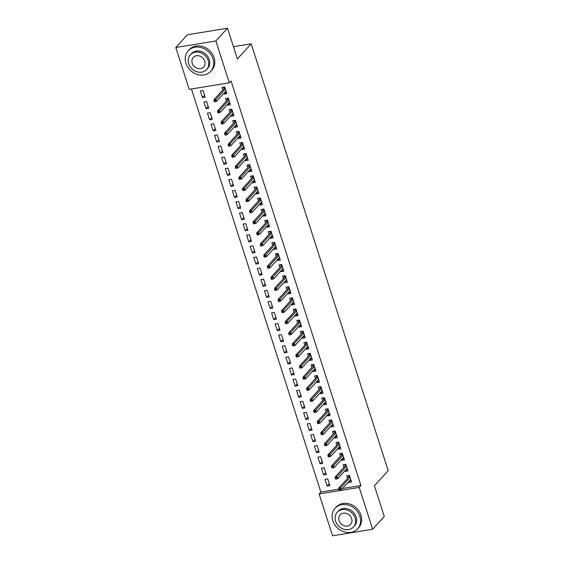 <?xml version="1.0" encoding="UTF-8"?>
<svg xmlns="http://www.w3.org/2000/svg" width="564" height="564" viewBox="0 0 564 564"><rect width="100%" height="100%" fill="white"/><g stroke="black" fill="none" stroke-linecap="round" stroke-linejoin="round"><path stroke-width="0.85" d="M191.436 88.985L320.853 492.069L319.132 493.965L359.212 487.416L372.642 529.251L332.563 535.8L319.132 493.965M189.222 89.345L175.792 47.51L215.871 40.96L229.301 82.795L189.222 89.345M215.871 40.96L227.511 28.2L187.431 34.749L175.792 47.51M227.511 28.2L237.381 58.938L251.177 43.816L233.454 46.713M251.177 43.816L388.208 470.63L374.411 485.752L384.281 516.49L372.642 529.251M206.036 108.697L208.743 108.26L206.6 101.598L203.893 102.042L206.036 108.697L208.144 106.392M229.52 103.163L227.701 105.158L230.408 104.721L228.265 98.058L225.558 98.503L226.39 101.097M227.701 105.158L227.468 104.439M213.157 130.897L215.864 130.453L213.728 123.791L211.021 124.235L213.157 130.897L215.265 128.585M236.647 125.356L234.821 127.358L237.529 126.914L235.392 120.252L232.685 120.696L233.517 123.29M234.821 127.358L234.589 126.632M220.284 153.091L222.992 152.647L220.855 145.991L218.148 146.428L220.284 153.091L222.392 150.778M243.775 147.549L241.949 149.552L244.656 149.107L242.52 142.452L239.813 142.889L240.645 145.484M241.949 149.552L241.716 148.825M227.412 175.284L230.119 174.84L227.983 168.185L225.276 168.629L227.412 175.284L229.52 172.972M250.902 169.743L249.076 171.745L251.784 171.301L249.648 164.646L246.94 165.09L247.772 167.677M249.076 171.745L248.844 171.019M234.539 197.478L237.247 197.04L235.11 190.378L232.403 190.822L234.539 197.478L236.647 195.172M258.03 191.943L256.204 193.938L258.911 193.501L256.775 186.839L254.061 187.283L254.9 189.878M256.204 193.938L255.971 193.219M241.667 219.678L244.374 219.234L242.231 212.572L239.524 213.016L241.667 219.678L243.775 217.366M265.151 214.137L263.332 216.139L266.039 215.695L263.896 209.032L261.188 209.477L262.02 212.071M263.332 216.139L263.099 215.413M248.787 241.871L251.495 241.427L249.358 234.772L246.651 235.209L248.787 241.871L250.895 239.559M272.278 236.33L270.452 238.332L273.159 237.888L271.023 231.233L268.316 231.67L269.148 234.264M270.452 238.332L270.219 237.606M255.915 264.065L258.622 263.621L256.486 256.965L253.779 257.41L255.915 264.065L258.023 261.752M279.406 258.523L277.58 260.526L280.287 260.082L278.151 253.426L275.443 253.87L276.275 256.458M277.58 260.526L277.347 259.8M263.043 286.258L265.75 285.821L263.614 279.159L260.906 279.603L263.043 286.258L265.151 283.953M286.533 280.724L284.707 282.719L287.414 282.282L285.278 275.62L282.571 276.064L283.403 278.658M284.707 282.719L284.475 282M270.17 308.459L272.877 308.014L270.741 301.352L268.027 301.796L270.17 308.459L272.278 306.146M293.654 302.917L291.835 304.92L294.542 304.475L292.406 297.813L289.692 298.257L290.523 300.852M291.835 304.92L291.602 304.193M277.291 330.652L280.005 330.208L277.862 323.553L275.154 323.99L277.291 330.652L279.406 328.34M300.781 325.111L298.955 327.113L301.669 326.669L299.526 320.014L296.819 320.451L297.651 323.045M298.955 327.113L298.73 326.387M284.418 352.845L287.125 352.401L284.989 345.746L282.282 346.19L284.418 352.845L286.526 350.533M307.909 347.304L306.083 349.306L308.79 348.862L306.654 342.207L303.947 342.651L304.779 345.238M306.083 349.306L305.85 348.58M291.546 375.039L294.253 374.602L292.117 367.939L289.41 368.384L291.546 375.039L293.654 372.733M315.036 369.505L313.21 371.5L315.918 371.063L313.781 364.4L311.074 364.845L311.906 367.439M313.21 371.5L312.978 370.781M298.673 397.239L301.38 396.795L299.244 390.133L296.537 390.577L298.673 397.239L300.781 394.927M322.164 391.698L320.338 393.7L323.045 393.256L320.909 386.594L318.202 387.038L319.034 389.632M320.338 393.7L320.105 392.974M305.801 419.433L308.508 418.989L306.372 412.333L303.658 412.77L305.801 419.433L307.909 417.12M329.284 413.891L327.465 415.894L330.173 415.449L328.036 408.794L325.322 409.231L326.154 411.826M327.465 415.894L327.233 415.167M312.921 441.626L315.636 441.182L313.492 434.527L310.785 434.971L312.921 441.626L315.029 439.314M336.412 436.085L334.586 438.087L337.3 437.643L335.157 430.988L332.45 431.432L333.282 434.019M334.586 438.087L334.353 437.361M320.049 463.819L322.756 463.382L320.62 456.72L317.913 457.164L320.049 463.819L322.157 461.514M343.539 458.285L341.713 460.28L344.421 459.843L342.285 453.181L339.577 453.625L340.409 456.22M341.713 460.28L341.481 459.561M327.176 486.02L329.884 485.576L327.747 478.914L325.04 479.358L327.176 486.02L329.284 483.708M350.667 480.479L348.841 482.481L351.548 482.037L349.412 475.374L346.705 475.819L347.537 478.413M348.841 482.481L348.608 481.755M320.853 492.069L338.71 489.157M342.411 488.551L360.932 485.526L231.028 80.906L229.301 82.795M347.1 469.382L345.281 471.384L347.988 470.94L345.852 464.278L343.138 464.722L343.969 467.316M345.281 471.384L345.048 470.658M323.616 474.916L326.323 474.479L324.187 467.817L321.473 468.261L323.616 474.916L325.724 472.611M339.979 447.189L338.153 449.184L340.86 448.747L338.724 442.084L336.017 442.529L336.849 445.116M338.153 449.184L337.921 448.465M316.489 452.723L319.196 452.279L317.06 445.623L314.352 446.068L316.489 452.723L318.597 450.41M332.852 424.988L331.026 426.99L333.733 426.546L331.597 419.891L328.89 420.335L329.721 422.922M331.026 426.99L330.793 426.264M309.361 430.529L312.068 430.085L309.932 423.43L307.225 423.867L309.361 430.529L311.469 428.217M325.724 402.795L323.898 404.797L326.605 404.353L324.469 397.698L321.762 398.135L322.594 400.729M323.898 404.797L323.666 404.071M302.233 408.336L304.941 407.892L302.805 401.23L300.097 401.674L302.233 408.336L304.341 406.024M318.597 380.601L316.771 382.603L319.485 382.159L317.342 375.497L314.634 375.941L315.466 378.536M316.771 382.603L316.538 381.877M295.106 386.136L297.82 385.698L295.677 379.036L292.97 379.48L295.106 386.136L297.221 383.83M311.469 358.408L309.65 360.403L312.357 359.966L310.221 353.304L307.507 353.748L308.339 356.335M309.65 360.403L309.417 359.684M287.985 363.942L290.693 363.498L288.556 356.843L285.842 357.287L287.985 363.942L290.093 361.63M304.349 336.207L302.523 338.21L305.23 337.765L303.094 331.11L300.386 331.554L301.218 334.142M302.523 338.21L302.29 337.483M280.858 341.749L283.565 341.305L281.429 334.649L278.722 335.087L280.858 341.749L282.966 339.436M297.221 314.014L295.395 316.016L298.102 315.572L295.966 308.917L293.259 309.354L294.091 311.948M295.395 316.016L295.162 315.29M273.73 319.555L276.438 319.111L274.301 312.449L271.594 312.893L273.73 319.555L275.838 317.243M290.093 291.821L288.267 293.823L290.975 293.379L288.838 286.716L286.131 287.161L286.963 289.755M288.267 293.823L288.035 293.097M266.603 297.355L269.31 296.918L267.174 290.256L264.467 290.7L266.603 297.355L268.711 295.05M282.966 269.627L281.14 271.622L283.854 271.185L281.711 264.523L279.004 264.967L279.836 267.555M281.14 271.622L280.914 270.903M259.482 275.161L262.189 274.717L260.046 268.062L257.339 268.506L259.482 275.161L261.59 272.849M275.845 247.427L274.019 249.429L276.727 248.985L274.59 242.33L271.876 242.774L272.715 245.361M274.019 249.429L273.787 248.703M252.355 252.968L255.062 252.524L252.926 245.869L250.212 246.306L252.355 252.968L254.463 250.656M268.718 225.233L266.892 227.236L269.599 226.791L267.463 220.136L264.756 220.573L265.588 223.168M266.892 227.236L266.659 226.509M245.227 230.775L247.934 230.331L245.798 223.668L243.091 224.112L245.227 230.775L247.335 228.462M261.59 203.04L259.764 205.042L262.471 204.598L260.335 197.936L257.628 198.38L258.46 200.974M259.764 205.042L259.532 204.316M238.1 208.574L240.807 208.137L238.671 201.475L235.963 201.919L238.1 208.574L240.208 206.269M254.463 180.847L252.637 182.842L255.344 182.405L253.208 175.742L250.501 176.187L251.332 178.774M252.637 182.842L252.404 182.123M230.972 186.381L233.679 185.937L231.543 179.281L228.836 179.726L230.972 186.381L233.08 184.068M247.335 158.646L245.516 160.648L248.223 160.204L246.08 153.549L243.373 153.993L244.205 156.581M245.516 160.648L245.284 159.922M223.852 164.187L226.559 163.743L224.416 157.088L221.708 157.525L223.852 164.187L225.96 161.875M240.215 136.453L238.389 138.455L241.096 138.011L238.96 131.356L236.245 131.793L237.084 134.387M238.389 138.455L238.156 137.729M216.724 141.994L219.431 141.55L217.295 134.888L214.588 135.332L216.724 141.994L218.832 139.682M233.087 114.259L231.261 116.262L233.968 115.817L231.832 109.155L229.125 109.599L229.957 112.194M231.261 116.262L231.028 115.535M209.596 119.794L212.304 119.356L210.168 112.694L207.46 113.138L209.596 119.794L211.704 117.488M225.96 92.066L224.134 94.061L226.841 93.624L224.705 86.962L221.997 87.406L222.829 89.993M224.134 94.061L223.901 93.342M202.469 97.6L205.176 97.156L203.04 90.501L200.333 90.945L202.469 97.6L204.577 95.288M360.932 485.526L359.212 487.416M349.807 480.443L351.027 480.422M348.242 475.565L348.524 476.446L349.694 476.256M349.863 476.777L348.876 476.94L348.524 476.446L348.735 477.095M348.876 476.94L338.682 488.114L340.635 487.797L350.075 477.447M339.782 488.925L338.696 489.101L339.056 490.215L340.134 490.038L339.782 488.925L340.635 487.797L341.276 489.799L350.716 479.442M338.682 488.114L338.696 489.101M340.134 490.038L341.276 489.799M346.247 469.347L347.466 469.319M344.682 464.468L344.964 465.349L346.134 465.159M346.296 465.681L345.316 465.843L344.964 465.349L345.168 465.998M345.316 465.843L335.122 477.017L337.068 476.7L346.515 466.35M336.214 477.828L335.136 478.004L335.488 479.118L336.574 478.942L336.214 477.828L337.068 476.7L337.709 478.695L347.156 468.346M335.122 477.017L335.136 478.004M336.574 478.942L337.709 478.695M342.679 458.243L343.906 458.222M341.114 453.371L341.396 454.253L342.567 454.062M342.736 454.584L341.756 454.746L341.396 454.253L341.608 454.901M341.756 454.746L331.554 465.92L333.507 465.603L342.947 455.254M332.654 466.731L331.569 466.907L331.928 468.021L333.014 467.845L332.654 466.731L333.507 465.603L334.149 467.598L343.589 457.249M331.554 465.92L331.569 466.907M333.014 467.845L334.149 467.598M359.895 516.307A15.242 12.972 -137.6 0 0 348.785 505.231A15.242 12.972 -137.6 0 0 335.101 508.249A15.242 12.972 -137.6 0 0 332.816 520.727A15.242 12.972 -137.6 0 0 343.927 531.803A15.242 12.972 -137.6 0 0 357.618 528.792A15.242 12.972 -137.6 0 0 359.895 516.307M357.618 528.792L358.69 527.608A15.242 12.972 -137.6 0 0 360.974 515.122A15.242 12.972 -137.6 0 0 349.863 504.054A15.242 12.972 -137.6 0 0 336.179 507.064L335.101 508.249M337.258 512.211L338.252 511.125A10.97 9.341 42.4 0 1 348.108 508.954A10.97 9.341 42.4 0 1 356.11 516.927A10.97 9.341 42.4 0 1 354.46 525.916L353.473 527.002A10.97 9.341 -137.6 0 0 355.116 518.013A10.97 9.341 -137.6 0 0 347.114 510.039A10.97 9.341 -137.6 0 0 337.258 512.211A10.97 9.341 -137.6 0 0 335.615 521.199A10.97 9.341 -137.6 0 0 343.617 529.173A10.97 9.341 -137.6 0 0 353.473 527.002M339.084 520.635A7.071 6.021 -137.6 0 0 344.237 525.768A7.071 6.021 -137.6 0 0 350.589 524.372A7.071 6.021 -137.6 0 0 351.647 518.577A7.071 6.021 -137.6 0 0 346.493 513.444A7.071 6.021 -137.6 0 0 340.141 514.84A7.071 6.021 -137.6 0 0 339.084 520.635M213.03 58.867A15.242 12.972 -137.6 0 0 201.919 47.792A15.242 12.972 -137.6 0 0 188.228 50.809A15.242 12.972 -137.6 0 0 185.951 63.288A15.242 12.972 -137.6 0 0 197.062 74.363A15.242 12.972 -137.6 0 0 210.746 71.346A15.242 12.972 -137.6 0 0 213.03 58.867M210.746 71.346L211.824 70.169A15.242 12.972 -137.6 0 0 214.108 57.683A15.242 12.972 -137.6 0 0 202.998 46.608A15.242 12.972 -137.6 0 0 189.307 49.625L188.228 50.809M190.392 54.771L191.386 53.679A10.97 9.341 42.4 0 1 201.235 51.514A10.97 9.341 42.4 0 1 209.237 59.481A10.97 9.341 42.4 0 1 207.594 68.47L206.6 69.555A10.97 9.341 -137.6 0 0 208.243 60.574A10.97 9.341 -137.6 0 0 200.248 52.6A10.97 9.341 -137.6 0 0 190.392 54.771A10.97 9.341 -137.6 0 0 188.75 63.753A10.97 9.341 -137.6 0 0 196.744 71.727A10.97 9.341 -137.6 0 0 206.6 69.555M192.211 63.189A7.071 6.021 -137.6 0 0 197.372 68.329A7.071 6.021 -137.6 0 0 203.724 66.926A7.071 6.021 -137.6 0 0 204.781 61.138A7.071 6.021 -137.6 0 0 199.621 55.998A7.071 6.021 -137.6 0 0 193.276 57.401A7.071 6.021 -137.6 0 0 192.211 63.189M339.119 447.146L340.339 447.125M337.554 442.275L337.836 443.156L339.006 442.966M339.175 443.487L338.188 443.649L337.836 443.156L338.047 443.805M338.188 443.649L327.994 454.824L329.94 454.506L339.387 444.157M329.094 455.634L328.008 455.811L328.368 456.918L329.447 456.741L329.094 455.634L329.94 454.506L330.582 456.502L340.029 446.152M327.994 454.824L328.008 455.811M329.447 456.741L330.582 456.502M335.552 436.05L336.778 436.028M333.994 431.178L334.276 432.059L335.439 431.869M335.608 432.391L334.628 432.553L334.276 432.059L334.48 432.708M334.628 432.553L324.427 443.727L326.38 443.41L335.827 433.053M325.527 444.538L324.448 444.714L324.801 445.821L325.886 445.645L325.527 444.538L326.38 443.41L327.021 445.405L336.468 435.055M324.427 443.727L324.448 444.714M325.886 445.645L327.021 445.405M331.992 424.953L333.218 424.932M330.426 420.081L330.708 420.963L331.879 420.772M332.048 421.294L331.061 421.449L330.708 420.963L330.92 421.611M331.061 421.449L320.867 432.63L322.819 432.313L332.259 421.957M321.966 433.441L320.881 433.617L321.24 434.724L322.319 434.548L321.966 433.441L322.819 432.313L323.461 434.308L332.901 423.959M320.867 432.63L320.881 433.617M322.319 434.548L323.461 434.308M328.431 413.856L329.651 413.835M326.866 408.985L327.148 409.866L328.318 409.668M328.481 410.197L327.501 410.352L327.148 409.866L327.353 410.514M327.501 410.352L317.306 421.534L319.252 421.209L328.699 410.86M318.399 422.344L317.32 422.521L317.673 423.627L318.759 423.451L318.399 422.344L319.252 421.209L319.894 423.211L329.341 412.855M317.306 421.534L317.32 422.521M318.759 423.451L319.894 423.211M324.864 402.759L326.091 402.738M323.299 397.888L323.581 398.762L324.751 398.572M324.92 399.093L323.94 399.256L323.581 398.762L323.792 399.418M323.94 399.256L313.739 410.437L315.692 410.113L325.132 399.763M314.839 411.241L313.753 411.424L314.113 412.531L315.198 412.354L314.839 411.241L315.692 410.113L316.333 412.115L325.773 401.758M313.739 410.437L313.753 411.424M315.198 412.354L316.333 412.115M321.304 391.663L322.523 391.642M319.739 386.784L320.021 387.665L321.191 387.475M321.36 387.997L320.373 388.159L320.021 387.665L320.232 388.314M320.373 388.159L310.179 399.333L312.125 399.016L321.572 388.666M311.279 400.144L310.193 400.32L310.553 401.434L311.631 401.258L311.279 400.144L312.125 399.016L312.766 401.018L322.213 390.662M310.179 399.333L310.193 400.32M311.631 401.258L312.766 401.018M317.743 380.566L318.963 380.538M316.178 375.687L316.46 376.569L317.624 376.378M317.793 376.9L316.813 377.062L316.46 376.569L316.665 377.217M316.813 377.062L306.612 388.236L308.564 387.919L318.011 377.57M307.711 389.047L306.633 389.223L306.985 390.337L308.071 390.161L307.711 389.047L308.564 387.919L309.206 389.914L318.653 379.565M306.612 388.236L306.633 389.223M308.071 390.161L309.206 389.914M314.176 369.462L315.403 369.441M312.611 364.591L312.893 365.472L314.063 365.282M314.233 365.803L313.246 365.966L312.893 365.472L313.105 366.121M313.246 365.966L303.051 377.14L305.004 376.822L314.444 366.473M304.151 377.95L303.065 378.127L303.425 379.241L304.504 379.064L304.151 377.95L305.004 376.822L305.646 378.818L315.086 368.468M303.051 377.14L303.065 378.127M304.504 379.064L305.646 378.818M310.616 358.366L311.836 358.344M309.051 353.494L309.333 354.375L310.503 354.185M310.665 354.707L309.685 354.869L309.333 354.375L309.537 355.024M309.685 354.869L299.491 366.043L301.437 365.726L310.884 355.376M300.584 366.854L299.505 367.03L299.858 368.137L300.943 367.961L300.584 366.854L301.437 365.726L302.078 367.721L311.525 357.372M299.491 366.043L299.505 367.03M300.943 367.961L302.078 367.721M307.049 347.269L308.275 347.248M305.484 342.397L305.766 343.279L306.936 343.088M307.105 343.61L306.125 343.772L305.766 343.279L305.977 343.927M306.125 343.772L295.924 354.946L297.877 354.629L307.317 344.273M297.024 355.757L295.938 355.933L296.297 357.04L297.383 356.864L297.024 355.757L297.877 354.629L298.518 356.624L307.958 346.275M295.924 354.946L295.938 355.933M297.383 356.864L298.518 356.624M303.488 336.172L304.708 336.151M301.923 331.301L302.205 332.182L303.376 331.992M303.545 332.513L302.558 332.668L302.205 332.182L302.417 332.83M302.558 332.668L292.363 343.85L294.309 343.532L303.756 333.176M293.463 344.66L292.378 344.837L292.737 345.943L293.816 345.767L293.463 344.66L294.309 343.532L294.951 345.528L304.398 335.178M292.363 343.85L292.378 344.837M293.816 345.767L294.951 345.528M299.928 325.075L301.148 325.054M298.363 320.204L298.645 321.085L299.808 320.888M299.977 321.417L298.998 321.572L298.645 321.085L298.849 321.734M298.998 321.572L288.796 332.753L290.749 332.429L300.196 322.079M289.896 333.564L288.817 333.74L289.17 334.847L290.256 334.671L289.896 333.564L290.749 332.429L291.391 334.431L300.838 324.074M288.796 332.753L288.817 333.74M290.256 334.671L291.391 334.431M296.361 313.979L297.588 313.958M294.796 309.107L295.078 309.981L296.248 309.791M296.417 310.313L295.43 310.475L295.078 309.981L295.289 310.637M295.43 310.475L285.236 321.656L287.189 321.332L296.629 310.983M286.336 322.46L285.25 322.643L285.61 323.75L286.688 323.574L286.336 322.46L287.189 321.332L287.83 323.334L297.27 312.978M285.236 321.656L285.25 322.643M286.688 323.574L287.83 323.334M292.801 302.882L294.02 302.861M291.236 298.003L291.517 298.885L292.688 298.694M292.85 299.216L291.87 299.378L291.517 298.885L291.722 299.533M291.87 299.378L281.676 310.553L283.621 310.235L293.068 299.886M282.768 311.363L281.69 311.539L282.042 312.653L283.128 312.477L282.768 311.363L283.621 310.235L284.263 312.237L293.71 301.881M281.676 310.553L281.69 311.539M283.128 312.477L284.263 312.237M289.233 291.785L290.46 291.757M287.668 286.907L287.95 287.788L289.12 287.598M289.29 288.119L288.31 288.282L287.95 287.788L288.162 288.437M288.31 288.282L278.108 299.456L280.061 299.139L289.501 288.789M279.208 300.267L278.123 300.443L278.482 301.557L279.568 301.38L279.208 300.267L280.061 299.139L280.703 301.134L290.143 290.784M278.108 299.456L278.123 300.443M279.568 301.38L280.703 301.134M285.673 280.682L286.893 280.661M284.108 275.81L284.39 276.691L285.56 276.501M285.729 277.023L284.742 277.185L284.39 276.691L284.601 277.34M284.742 277.185L274.548 288.359L276.494 288.042L285.941 277.692M275.648 289.17L274.562 289.346L274.922 290.46L276 290.284L275.648 289.17L276.494 288.042L277.135 290.037L286.582 279.688M274.548 288.359L274.562 289.346M276 290.284L277.135 290.037M282.113 269.585L283.332 269.564M280.548 264.713L280.83 265.595L281.993 265.404M282.162 265.926L281.182 266.088L280.83 265.595L281.034 266.243M281.182 266.088L270.981 277.262L272.934 276.945L282.381 266.596M272.081 278.073L271.002 278.249L271.354 279.356L272.44 279.18L272.081 278.073L272.934 276.945L273.575 278.94L283.022 268.591M270.981 277.262L271.002 278.249M272.44 279.18L273.575 278.94M278.546 258.488L279.772 258.467M276.98 253.617L277.262 254.498L278.433 254.308M278.602 254.829L277.615 254.991L277.262 254.498L277.474 255.147M277.615 254.991L267.421 266.166L269.373 265.848L278.813 255.492M268.52 266.976L267.435 267.153L267.794 268.26L268.873 268.083L268.52 266.976L269.373 265.848L270.015 267.844L279.455 257.494M267.421 266.166L267.435 267.153M268.873 268.083L270.015 267.844M274.985 247.392L276.205 247.37M273.42 242.52L273.702 243.401L274.872 243.211M275.035 243.733L274.055 243.888L273.702 243.401L273.914 244.05M274.055 243.888L263.86 255.069L265.806 254.752L275.253 244.395M264.953 255.88L263.874 256.056L264.227 257.163L265.313 256.987L264.953 255.88L265.806 254.752L266.448 256.747L275.895 246.397M263.86 255.069L263.874 256.056M265.313 256.987L266.448 256.747M271.418 236.295L272.645 236.274M269.853 231.423L270.142 232.305L271.305 232.107M271.474 232.636L270.494 232.791L270.142 232.305L270.346 232.953M270.494 232.791L260.293 243.972L262.246 243.648L271.686 233.299M261.393 244.783L260.307 244.959L260.667 246.066L261.752 245.89L261.393 244.783L262.246 243.648L262.887 245.65L272.327 235.294M260.293 243.972L260.307 244.959M261.752 245.89L262.887 245.65M267.858 225.198L269.077 225.177M266.293 220.327L266.575 221.201L267.745 221.01M267.914 221.532L266.927 221.694L266.575 221.201L266.786 221.856M266.927 221.694L256.733 232.876L258.679 232.551L268.126 222.202M257.833 233.679L256.747 233.863L257.106 234.969L258.185 234.793L257.833 233.679L258.679 232.551L259.32 234.553L268.767 224.197M256.733 232.876L256.747 233.863M258.185 234.793L259.32 234.553M264.297 214.101L265.517 214.08M262.732 209.223L263.014 210.104L264.178 209.914M264.347 210.435L263.367 210.598L263.014 210.104L263.219 210.753M263.367 210.598L253.166 221.772L255.118 221.455L264.565 211.105M254.265 222.583L253.187 222.759L253.539 223.873L254.625 223.696L254.265 222.583L255.118 221.455L255.76 223.457L265.207 213.1M253.166 221.772L253.187 222.759M254.625 223.696L255.76 223.457M260.73 203.005L261.957 202.977M259.165 198.126L259.447 199.007L260.617 198.817M260.787 199.339L259.8 199.501L259.447 199.007L259.659 199.656M259.8 199.501L249.605 210.675L251.558 210.358L260.998 200.008M250.705 211.486L249.619 211.662L249.979 212.776L251.058 212.6L250.705 211.486L251.558 210.358L252.2 212.353L261.64 202.004M249.605 210.675L249.619 211.662M251.058 212.6L252.2 212.353M257.17 191.901L258.39 191.88M255.605 187.029L255.887 187.911L257.057 187.72M257.219 188.242L256.239 188.404L255.887 187.911L256.098 188.559M256.239 188.404L246.045 199.578L247.991 199.261L257.438 188.912M247.145 200.389L246.059 200.565L246.412 201.679L247.497 201.503L247.145 200.389L247.991 199.261L248.632 201.256L258.079 190.907M246.045 199.578L246.059 200.565M247.497 201.503L248.632 201.256M253.603 180.804L254.829 180.783M252.037 175.933L252.327 176.814L253.49 176.624M253.659 177.145L252.679 177.307L252.327 176.814L252.531 177.463M252.679 177.307L242.478 188.482L244.431 188.164L253.87 177.815M243.577 189.292L242.492 189.469L242.851 190.576L243.937 190.399L243.577 189.292L244.431 188.164L245.072 190.16L254.512 179.81M242.478 188.482L242.492 189.469M243.937 190.399L245.072 190.16M250.042 169.708L251.262 169.686M248.477 164.836L248.759 165.717L249.93 165.527M250.099 166.049L249.112 166.211L248.759 165.717L248.971 166.366M249.112 166.211L238.917 177.385L240.863 177.068L250.31 166.711M240.017 178.196L238.932 178.372L239.291 179.479L240.37 179.303L240.017 178.196L240.863 177.068L241.505 179.063L250.952 168.714M238.917 177.385L238.932 178.372M240.37 179.303L241.505 179.063M246.482 158.611L247.702 158.59M244.917 153.739L245.199 154.621L246.362 154.43M246.531 154.952L245.552 155.107L245.199 154.621L245.403 155.269M245.552 155.107L235.357 166.288L237.303 165.971L246.75 155.615M236.45 167.099L235.371 167.275L235.724 168.382L236.809 168.206L236.45 167.099L237.303 165.971L237.945 167.966L247.392 157.617M235.357 166.288L235.371 167.275M236.809 168.206L237.945 167.966M242.915 147.514L244.142 147.493M241.35 142.643L241.632 143.524L242.802 143.327M242.971 143.855L241.984 144.01L241.632 143.524L241.843 144.172M241.984 144.01L231.79 155.192L233.743 154.867L243.183 144.518M232.89 156.002L231.804 156.179L232.164 157.285L233.242 157.109L232.89 156.002L233.743 154.867L234.384 156.87L243.824 146.513M231.79 155.192L231.804 156.179M233.242 157.109L234.384 156.87M239.355 136.417L240.574 136.396M237.789 131.546L238.071 132.42L239.242 132.23M239.404 132.751L238.424 132.914L238.071 132.42L238.283 133.076M238.424 132.914L228.23 144.095L230.175 143.771L239.622 133.421M229.329 144.899L228.244 145.082L228.596 146.189L229.682 146.013L229.329 144.899L230.175 143.771L230.817 145.773L240.264 135.416M228.23 144.095L228.244 145.082M229.682 146.013L230.817 145.773M235.787 125.321L237.014 125.3M234.222 120.442L234.511 121.323L235.674 121.133M235.844 121.655L234.864 121.817L234.511 121.323L234.716 121.972M234.864 121.817L224.662 132.991L226.615 132.674L236.055 122.325M225.762 133.802L224.676 133.978L225.036 135.092L226.122 134.916L225.762 133.802L226.615 132.674L227.257 134.676L236.697 124.32M224.662 132.991L224.676 133.978M226.122 134.916L227.257 134.676M232.227 114.224L233.447 114.196M230.662 109.345L230.944 110.227L232.114 110.036M232.283 110.558L231.296 110.72L230.944 110.227L231.155 110.875M231.296 110.72L221.102 121.894L223.048 121.577L232.495 111.228M222.202 122.705L221.116 122.882L221.476 123.995L222.554 123.819L222.202 122.705L223.048 121.577L223.689 123.572L233.136 113.223M221.102 121.894L221.116 122.882M222.554 123.819L223.689 123.572M228.667 103.12L229.886 103.099M227.102 98.249L227.384 99.13L228.547 98.94M228.716 99.461L227.736 99.624L227.384 99.13L227.588 99.779M227.736 99.624L217.542 110.798L219.488 110.481L228.935 100.131M218.635 111.609L217.556 111.785L217.908 112.899L218.994 112.722L218.635 111.609L219.488 110.481L220.129 112.476L229.576 102.126M217.542 110.798L217.556 111.785M218.994 112.722L220.129 112.476M225.099 92.024L226.326 92.002M223.534 87.152L223.816 88.033L224.987 87.843M225.156 88.365L224.169 88.527L223.816 88.033L224.028 88.682M224.169 88.527L213.975 99.701L215.927 99.384L225.367 89.034M215.074 100.512L213.989 100.688L214.348 101.795L215.427 101.619L215.074 100.512L215.927 99.384L216.569 101.379L226.009 91.03M213.975 99.701L213.989 100.688M215.427 101.619L216.569 101.379"/></g></svg>
